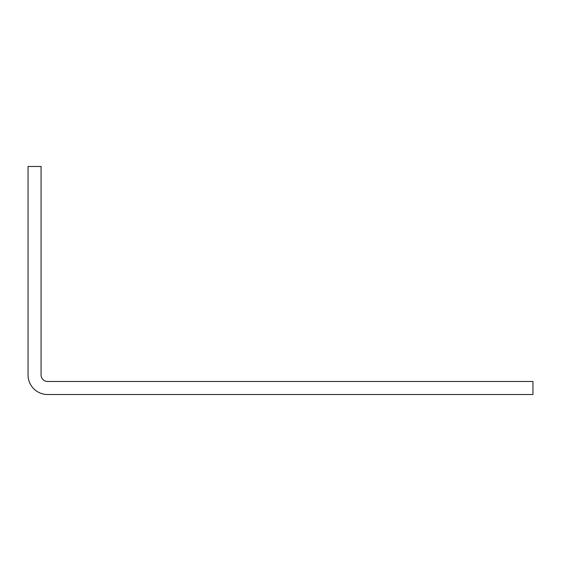 <?xml version="1.0" encoding="UTF-8"?>
<svg xmlns="http://www.w3.org/2000/svg" width="561" height="561" viewBox="0 0 561 561"><rect width="100%" height="100%" fill="white"/><g stroke="black" fill="none" stroke-linecap="round" stroke-linejoin="round"><path stroke-width="0.84" d="M47.594 394.509A19.544 19.544 0 0 1 28.05 374.965L28.05 166.491L41.079 166.491L41.079 374.965A6.515 6.515 0 0 0 47.594 381.48L532.95 381.48L532.95 394.509L47.594 394.509"/></g></svg>
